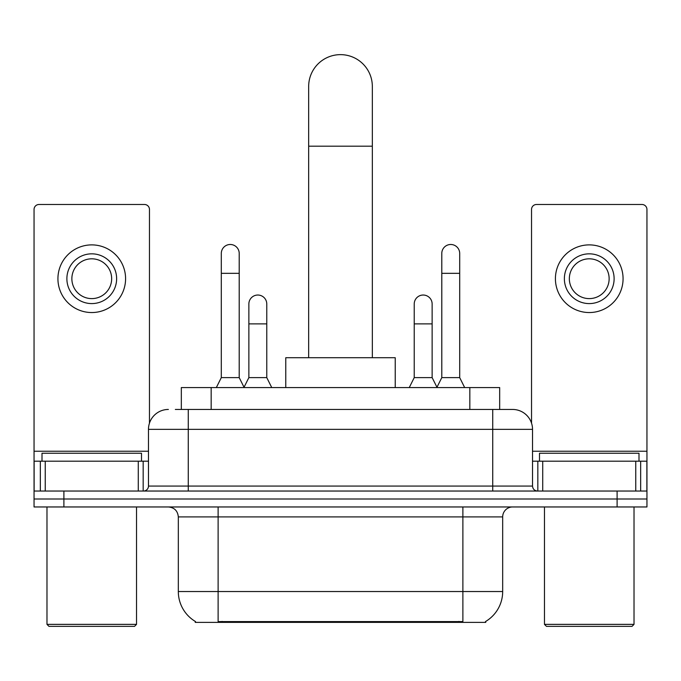 <?xml version="1.0" encoding="UTF-8"?>
<svg xmlns="http://www.w3.org/2000/svg" width="681" height="681" viewBox="0 0 681 681"><rect width="100%" height="100%" fill="white"/><g stroke="black" fill="none" stroke-linecap="round" stroke-linejoin="round"><path stroke-width="1.02" d="M181.325 409.451L181.325 387.566L499.675 387.566L499.675 409.451M485.766 621.395L485.766 622.374L195.234 622.374L195.234 621.395M195.532 621.574A34.825 34.825 0 0 1 178.32 591.534L218.116 591.534L218.116 621.574L462.884 621.574L462.884 591.534L502.68 591.534L502.68 516.905A9.951 9.951 0 0 1 512.631 506.962M178.32 591.534L178.32 516.905C177.732 510.861 174.413 507.549 168.369 506.962M485.468 621.574A34.825 34.825 0 0 0 502.68 591.534M63.895 506.962L646.95 506.962L646.95 498.994L34.05 498.994L34.05 506.962L63.895 506.962L63.895 498.994L34.05 498.994L34.05 461.19L45.244 461.19L45.244 491.035M175.792 409.451L512.631 409.451A19.902 19.902 0 0 1 532.525 429.353L532.525 486.064C532.823 489.086 534.483 490.746 537.505 491.035M175.34 409.451L188.271 409.451L188.271 429.353L148.475 429.353L148.475 486.064A4.971 4.971 0 0 1 143.495 491.035M168.369 409.451A19.902 19.902 0 0 0 148.475 429.353M617.105 506.962L617.105 498.994L646.95 498.994L646.95 461.19L646.95 491.035L34.05 491.035M617.105 491.035L617.105 498.994L63.895 498.994L63.895 491.035M532.525 429.353L492.729 429.353L492.729 409.451L512.631 409.451M138.277 491.035L138.277 461.19L45.244 461.19M149.462 423.139L149.462 209.459A4.971 4.971 0 0 0 144.491 204.487L39.021 204.487A4.971 4.971 0 0 0 34.05 209.459L34.05 461.19M138.277 461.19L148.475 461.19M91.756 253.834A24.874 24.874 0 0 0 66.883 278.716A24.874 24.874 0 0 0 91.756 303.59A24.874 24.874 0 0 0 116.63 278.716A24.874 24.874 0 0 0 91.756 253.834M91.756 258.814A19.902 19.902 0 0 0 71.863 278.716A19.902 19.902 0 0 0 91.756 298.61A19.902 19.902 0 0 0 111.658 278.716A19.902 19.902 0 0 0 91.756 258.814M91.756 312.545A33.829 33.829 0 0 0 125.585 278.716A33.829 33.829 0 0 0 91.756 244.888A33.829 33.829 0 0 0 57.928 278.716A33.829 33.829 0 0 0 91.756 312.545M134.54 626.358L48.972 626.358L46.98 624.366L136.532 624.366L134.54 626.358M46.98 506.962L46.98 624.366M136.532 506.962L136.532 624.366M141.503 461.19L141.503 453.231L42.009 453.231L42.009 461.19M308.663 357.712L308.663 86.487A31.837 31.837 0 0 1 340.5 54.642A31.837 31.837 0 0 1 372.337 86.487A31.837 31.837 0 0 0 340.5 54.642M372.337 357.712L372.337 86.487M395.227 387.566L395.227 357.712L285.773 357.712L285.773 387.566M216.328 387.566L221.299 377.615L239.21 377.615L244.19 387.566M239.21 377.615L239.21 253.443A8.955 8.955 0 0 0 230.255 244.488A8.955 8.955 0 0 1 230.816 244.505M221.299 377.615L221.299 273.336L239.21 273.336M221.299 273.336L221.299 253.443A8.955 8.955 0 0 1 230.255 244.488M436.81 387.566L441.79 377.615L459.701 377.615L464.672 387.566M459.701 377.615L459.701 253.443A8.955 8.955 0 0 0 450.745 244.488A8.955 8.955 0 0 1 451.307 244.505M441.79 377.615L441.79 273.336L459.701 273.336M441.79 273.336L441.79 253.443A8.955 8.955 0 0 1 450.745 244.488M244.036 387.268L248.863 377.615L266.773 377.615L271.745 387.566M266.773 377.615L266.773 303.981A8.955 8.955 0 0 0 258.38 295.052A8.955 8.955 0 0 1 266.773 303.981M248.863 377.615L248.863 323.884L266.773 323.884M248.863 323.884L248.863 303.981A8.955 8.955 0 0 1 258.38 295.052M409.255 387.566L414.227 377.615L432.137 377.615L436.964 387.268M432.137 377.615L432.137 303.981A8.955 8.955 0 0 0 423.744 295.052A8.955 8.955 0 0 1 432.137 303.981M414.227 377.615L414.227 323.884L432.137 323.884M414.227 323.884L414.227 303.981A8.955 8.955 0 0 1 423.744 295.052M635.756 491.035L635.756 461.19L542.723 461.19L542.723 491.035M635.756 461.19L646.95 461.19L646.95 209.459A4.971 4.971 0 0 0 641.979 204.487L536.509 204.487A4.971 4.971 0 0 0 531.538 209.459L531.538 423.139M532.525 461.19L542.723 461.19M589.244 253.834A24.874 24.874 0 0 0 564.37 278.716A24.874 24.874 0 0 0 589.244 303.59A24.874 24.874 0 0 0 614.117 278.716A24.874 24.874 0 0 0 589.244 253.834M589.244 258.814A19.902 19.902 0 0 0 569.342 278.716A19.902 19.902 0 0 0 589.244 298.61A19.902 19.902 0 0 0 609.137 278.716A19.902 19.902 0 0 0 589.244 258.814M589.244 312.545A33.829 33.829 0 0 0 623.072 278.716A33.829 33.829 0 0 0 589.244 244.888A33.829 33.829 0 0 0 555.415 278.716A33.829 33.829 0 0 0 589.244 312.545M632.028 626.358L546.46 626.358L544.468 624.366L634.02 624.366L632.028 626.358M544.468 506.962L544.468 624.366M634.02 506.962L634.02 624.366M638.991 461.19L638.991 453.231L539.497 453.231L539.497 461.19M458.9 622.374L458.9 621.395M222.1 622.374L222.1 621.395M211.17 409.451L211.17 387.566M469.83 409.451L469.83 387.566M462.884 506.962L462.884 516.905L178.32 516.905M502.68 516.905L462.884 516.905L462.884 591.534L218.116 591.534L218.116 506.962M188.271 491.035L188.271 486.064L532.525 486.064M148.475 486.064L188.271 486.064L188.271 429.353L492.729 429.353L492.729 491.035M148.475 451.239L34.05 451.239M143.172 461.19L143.172 491.035M34.127 461.19L34.127 491.035M40.341 491.035L40.341 461.19M308.663 146.185L372.337 146.185M646.95 451.239L532.525 451.239M646.873 491.035L646.873 461.19M640.659 461.19L640.659 491.035M537.828 491.035L537.828 461.19"/></g></svg>
